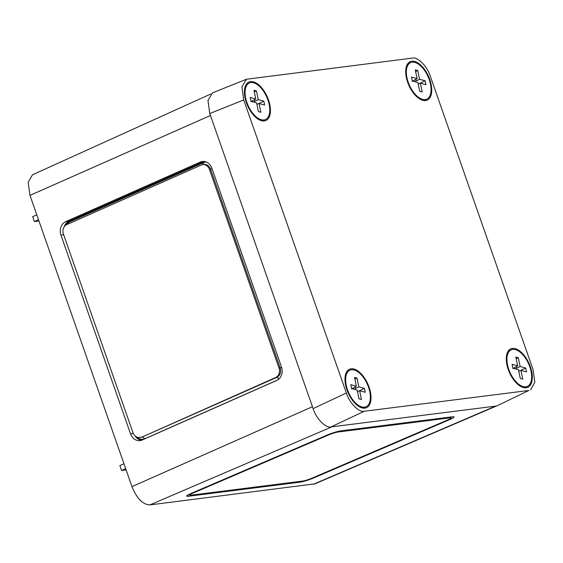 <?xml version="1.0" encoding="UTF-8"?>
<svg xmlns="http://www.w3.org/2000/svg" width="563" height="563" viewBox="0 0 563 563"><rect width="100%" height="100%" fill="white"/><g stroke="black" fill="none" stroke-linecap="round" stroke-linejoin="round"><path stroke-width="0.84" d="M276.722 380.447L142.179 440.02A10.507 8.867 82.6 0 1 139.976 440.618A10.507 8.867 82.6 0 1 130.532 433.813L60.952 235.123A10.507 8.867 82.6 0 1 65.709 221.653L200.252 162.081A10.507 8.867 82.6 0 1 202.216 161.518A10.507 8.867 82.6 0 1 211.899 168.288L281.479 366.977A10.507 8.867 82.6 0 1 276.722 380.447M496.439 406.022L314.991 483.828L149.906 504.905C142.784 504.589 136.809 498.494 131.967 486.629L29.98 195.382L28.15 182.278L32.492 174.776L210.682 94.042M299.945 482.174L188.373 496.27A10.514 1.316 -18.9 0 1 186.705 496.116A10.514 1.316 -18.9 0 1 191.131 493.413L326.955 435.15A10.514 1.316 -18.9 0 1 340.763 430.899L452.335 416.803A10.514 1.316 -18.9 0 1 454.003 416.958A10.514 1.316 -18.9 0 1 449.577 419.66L313.753 477.924A10.514 1.316 -18.9 0 1 299.945 482.174L299.699 481.449M312.092 478.128A7.354 0.922 -18.9 0 1 302.43 481.105L190.857 495.201A7.354 0.922 -18.9 0 1 189.689 495.095A7.354 0.922 -18.9 0 1 192.785 493.202L328.616 434.939A7.354 0.922 -18.9 0 1 338.279 431.969L449.851 417.873A7.354 0.922 -18.9 0 1 451.019 417.978A7.354 0.922 -18.9 0 1 447.923 419.871L312.092 478.128M38.938 220.985L34.406 221.555L32.682 216.635L36.785 214.827M34.406 221.555L38.509 219.746M126.119 469.929L121.587 470.499L125.69 468.69M121.587 470.499L119.863 465.58L123.966 463.771M141.144 437.064A7.354 6.207 82.6 0 1 139.603 437.486A7.354 6.207 82.6 0 1 132.995 432.722L63.415 234.032A7.354 6.207 82.6 0 1 66.744 224.609L201.287 165.036A7.354 6.207 82.6 0 1 202.666 164.635A7.354 6.207 82.6 0 1 209.443 169.379L279.023 368.068A7.354 6.207 82.6 0 1 275.687 377.499L142.27 436.937A7.375 6.221 82.6 0 1 140.722 437.36L139.603 437.486M141.63 440.238A10.563 8.917 82.6 0 1 135.099 435.945M202.666 164.635L203.778 164.473A7.375 6.221 82.6 0 1 210.576 169.224L280.156 367.913A7.375 6.221 82.6 0 1 276.813 377.365L142.27 436.937L144.944 438.718A9.55 8.058 82.6 0 1 136.929 437.106M64.161 226.854A10.563 8.917 82.6 0 1 69.052 221.168L203.595 161.595A10.563 8.917 82.6 0 1 203.919 161.461M264.314 120.925A21.021 10.796 66.2 0 0 265.905 120.489A21.021 10.796 66.2 0 0 267.298 96.899A21.021 10.796 66.2 0 0 248.945 82.022A21.021 10.796 66.2 0 0 246.932 104.141A21.021 10.796 66.2 0 0 264.314 120.925M526.18 387.766A21.021 10.796 66.2 0 0 527.77 387.33A21.021 10.796 66.2 0 0 529.171 363.74A21.021 10.796 66.2 0 0 510.81 348.863A21.021 10.796 66.2 0 0 508.797 370.982A21.021 10.796 66.2 0 0 526.18 387.766M528.833 390.469L496.763 405.979L528.833 390.469L364.275 411.257L331.051 426.916C325.893 428.485 316.033 418.443 313.119 408.647L209.774 113.543L207.951 100.404L212.518 92.846L246.467 79.249L241.9 86.808L243.723 99.947L209.774 113.543M496.763 405.979L331.051 426.916M246.467 79.249L412.44 58.095C417.598 56.525 427.451 66.568 430.371 76.364L532.992 369.405L534.85 382.228L530.606 389.948M313.119 408.647L346.344 392.988L243.723 99.947M364.894 408.147A21.021 10.796 66.2 0 0 366.485 407.711A21.021 10.796 66.2 0 0 367.885 384.121A21.021 10.796 66.2 0 0 349.524 369.237A21.021 10.796 66.2 0 0 347.512 391.355A21.021 10.796 66.2 0 0 364.894 408.147M425.6 100.552A21.021 10.796 66.2 0 0 427.19 100.115A21.021 10.796 66.2 0 0 428.591 76.526A21.021 10.796 66.2 0 0 410.23 61.641A21.021 10.796 66.2 0 0 408.217 83.76A21.021 10.796 66.2 0 0 425.6 100.552M346.344 392.988C349.264 402.784 359.117 412.827 364.275 411.257M516.194 358.786L518.312 357.744L515.835 357.076L517.65 365.816L512.084 364.303L512.886 368.188L518.46 369.701L520.275 378.449L522.753 379.124L520.937 370.377L526.504 371.89L525.694 368.005L520.128 366.492L518.312 357.744M516.391 366.548L516.721 368.16L520.128 366.492M518.748 371.08L520.937 370.377M523.126 386.556A19.972 10.254 66.2 0 0 527.348 386.373A19.972 10.254 66.2 0 0 528.678 363.958A19.972 10.254 66.2 0 0 511.239 349.827A19.972 10.254 66.2 0 0 508.516 368.575A19.972 10.254 66.2 0 0 523.126 386.556M514.702 368.681L514.476 367.618M513.949 368.476L513.822 367.864M516.721 368.16L515.504 368.899M519.417 370.862L518.657 370.658M520.754 370.433L525.694 368.005M512.851 368.589L517.65 365.816M415.607 71.571L417.725 70.53L415.255 69.854L417.07 78.602L411.497 77.082L412.306 80.973L417.88 82.487L419.695 91.227L422.166 91.903L420.35 83.162L425.924 84.675L425.114 80.783L419.548 79.27L417.725 70.53M415.804 79.327L416.141 80.945L419.548 79.27M418.161 83.866L420.35 83.162M422.546 99.341A19.972 10.254 66.2 0 0 426.768 99.151A19.972 10.254 66.2 0 0 428.091 76.744A19.972 10.254 66.2 0 0 410.652 62.606A19.972 10.254 66.2 0 0 407.929 81.361A19.972 10.254 66.2 0 0 422.546 99.341M414.115 81.466L413.896 80.396M413.369 81.262L413.235 80.65M416.141 80.945L414.924 81.684M418.837 83.648L418.077 83.437M420.167 83.218L425.114 80.783M412.271 81.368L417.07 78.602M354.901 379.166L357.019 378.125L354.549 377.449L356.365 386.197L350.791 384.677L351.601 388.569L357.167 390.082L358.99 398.822L361.46 399.498L359.644 390.757L365.218 392.27L364.409 388.379L358.835 386.865L357.019 378.125M355.098 386.922L355.436 388.54L358.835 386.865M357.456 391.461L359.644 390.757M361.84 406.936A19.972 10.254 66.2 0 0 366.063 406.746A19.972 10.254 66.2 0 0 367.386 384.339A19.972 10.254 66.2 0 0 349.947 370.201A19.972 10.254 66.2 0 0 347.223 388.956A19.972 10.254 66.2 0 0 361.84 406.936M353.409 389.061L353.191 387.991M352.663 388.857L352.529 388.245M355.436 388.54L354.218 389.279M358.131 391.243L357.371 391.032M359.461 390.813L364.409 388.379M351.565 388.963L356.365 386.197M254.321 91.945L256.439 90.903L253.962 90.235L255.778 98.975L250.211 97.462L251.021 101.347L256.587 102.86L258.403 111.608L260.88 112.283L259.064 103.536L264.631 105.049L263.829 101.164L258.255 99.651L256.439 90.903M254.518 99.707L254.856 101.319L258.255 99.651M256.876 104.239L259.064 103.536M261.26 119.715A19.972 10.254 66.2 0 0 265.483 119.532A19.972 10.254 66.2 0 0 266.806 97.117A19.972 10.254 66.2 0 0 249.367 82.986A19.972 10.254 66.2 0 0 246.643 101.734A19.972 10.254 66.2 0 0 261.26 119.715M252.829 101.84L252.604 100.777M252.076 101.636L251.95 101.023M254.856 101.319L253.639 102.058M257.551 104.021L256.784 103.817M258.881 103.592L263.829 101.164M250.985 101.748L255.778 98.975M312.444 406.718L131.967 486.629M210.456 115.478L29.98 195.382M495.553 406.134L313.45 484.243M332.001 426.796L149.906 504.905M313.753 477.924L313.605 477.487M449.577 419.66L449.415 419.182M449.605 417.148L449.851 417.873M338.089 431.42L338.279 431.969M328.468 434.523L328.616 434.939M192.637 492.766L192.785 493.202M188.373 496.27L187.929 494.976M141.848 440.153A10.465 8.825 82.6 0 1 135.359 436.17M277.658 379.955L144.944 438.718A1.049 0.549 -113.9 0 1 145.015 438.76M133.29 433.468L130.532 433.813M275.687 377.499L276.813 377.365L279.065 378.864M279.023 368.068L281.655 367.505M209.443 169.379L212.082 168.809M202.518 164.656L203.651 162.58A9.55 8.058 82.6 0 1 206.199 161.996M68.095 224.011L69.108 222.153L203.651 162.58A1.049 0.549 66.1 0 0 203.63 161.694A10.465 8.825 82.6 0 1 204.151 161.482M65.632 225.263A9.55 8.058 82.6 0 1 69.108 222.153A1.049 0.549 66.1 0 0 69.08 221.259L203.63 161.694L200.252 162.081M64.358 226.572A10.465 8.825 82.6 0 1 69.08 221.259L65.709 221.653M63.675 234.778L60.952 235.123M451.019 417.978L450.689 417.014M189.689 495.095L189.386 494.208M524.266 387.731L527.348 386.373M508.15 351.185L511.239 349.827M423.686 100.51L426.768 99.151M407.57 63.964L410.652 62.606M362.98 408.105L366.063 406.746M346.864 371.559L349.947 370.201M262.393 120.89L265.483 119.532M246.284 84.344L249.367 82.986"/></g></svg>
